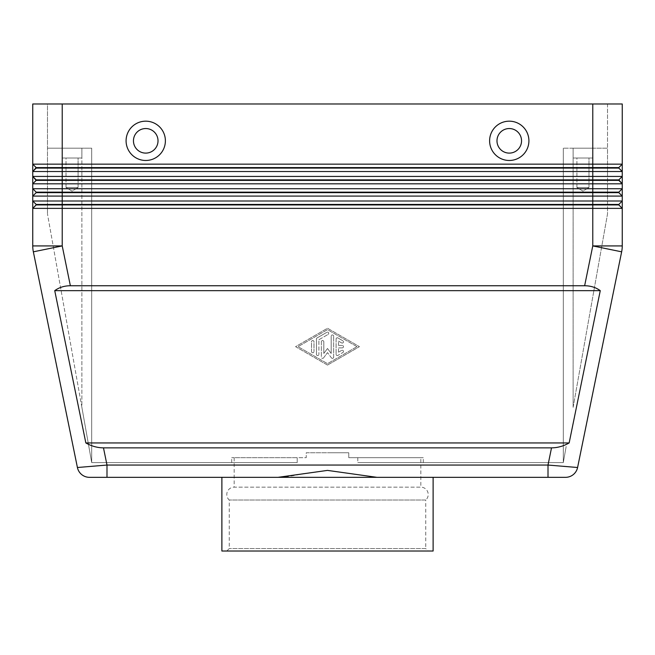 <?xml version="1.0" encoding="UTF-8"?>
<svg xmlns="http://www.w3.org/2000/svg" width="655" height="655" viewBox="0 0 655 655"><rect width="100%" height="100%" fill="white"/><g stroke="black" fill="none" stroke-linecap="round" stroke-linejoin="round"><path stroke-width="0.49" stroke-dasharray="3.27 2.46" d="M226.794 551.019L229.25 548.562L229.25 500.019A7.369 7.369 0 0 1 234.162 487.156L420.837 487.156A7.369 7.369 0 0 1 425.75 500.019L229.25 500.019L425.75 500.019L425.75 548.562L229.25 548.562L425.75 548.562L428.206 551.019L226.794 551.019L428.206 551.019M420.837 457.681L348.771 457.681L423.294 457.681L357.786 457.681L357.786 462.594L423.294 462.594L357.786 462.594L357.786 457.681L348.771 457.681L420.837 457.681L420.837 487.156L234.162 487.156L234.162 457.681L306.229 457.681L306.229 452.769L327.5 452.769L306.229 452.769L306.229 457.681L234.162 457.681M548.006 477.331L548.006 465.05L577.587 467.506M433.119 477.331L376.928 477.331L433.119 477.331L376.928 477.331L327.5 470.396L302.733 473.737C293.358 475.898 285.138 477.102 278.072 477.331L106.994 477.331L106.994 465.05L548.006 465.05L551.518 447.856C557.561 447.815 563.439 446.178 569.154 442.944L600.267 290.656C595.87 287.422 590.663 285.785 584.637 285.744L70.363 285.744C64.337 285.785 59.13 287.422 54.733 290.656L85.846 442.944C91.561 446.178 97.439 447.815 103.482 447.856L551.518 447.856M77.413 467.506L106.994 465.05L103.482 447.856M611.189 168.089L618.811 168.089L622.25 171.528L32.75 171.528L32.75 164.159L36.189 168.089L611.189 168.089M32.75 164.159L622.25 164.159L618.811 167.598L622.25 164.159L618.811 167.598L36.189 167.598L32.75 164.159L32.75 103.981L622.25 103.981L622.25 183.809L32.75 183.809L32.75 176.441L36.189 179.879L32.75 183.809L36.189 180.371L618.811 180.371L622.25 183.809L622.25 196.091L32.75 196.091L32.75 188.722L36.189 192.161L32.75 196.091L36.189 192.652L618.811 192.652L622.25 196.091L622.25 208.372L32.75 208.372L32.75 201.003L36.189 204.442L32.75 208.372L36.189 204.933L618.811 204.933L622.25 208.372L622.25 245.92A29.475 29.475 0 0 1 621.652 251.823A29.475 29.475 0 0 0 622.25 245.92L592.775 245.92L621.652 251.823M618.811 179.879L618.811 180.371L618.811 179.879L36.189 179.879L32.75 176.441L622.25 176.441L618.811 179.879L622.25 176.441L618.811 179.879L622.25 183.809M618.811 192.161L618.811 192.652L618.811 192.161L36.189 192.161L32.75 188.722L622.25 188.722L618.811 192.161L622.25 188.722L618.811 192.161L622.25 196.091M618.811 204.442L618.811 204.933L618.811 204.442L36.189 204.442L32.75 201.003L622.25 201.003L618.811 204.442L622.25 201.003L618.811 204.442L622.25 208.372M573.125 407.353L607.512 214.021L607.512 148.194L592.775 148.194L592.775 158.019L573.125 158.019L573.125 148.194L566.174 148.194L592.775 148.194L592.775 158.019L573.125 158.019L573.125 148.194L607.512 148.194L573.125 148.194L573.125 407.353L573.125 148.194L592.775 148.194L563.3 148.194L607.512 148.194L607.512 214.021L573.125 407.353M88.826 148.194L81.875 148.194L91.7 148.194L91.7 462.594L297.214 462.594L297.214 457.681L297.214 462.594L91.7 462.594L81.875 407.353L91.7 462.594L91.7 148.194L91.7 462.594L91.7 148.194L88.826 148.194M576.908 187.494L576.908 158.019L588.992 158.019L588.992 187.494L576.908 187.494L588.992 187.494L582.95 191.121L576.908 187.494L576.908 158.019L588.992 158.019L576.908 158.019L588.992 158.019L588.992 187.494L576.908 187.494L588.992 187.494L582.95 191.121L576.908 187.494M66.008 187.494L66.008 158.019L78.092 158.019L78.092 187.494L66.008 187.494L78.092 187.494L72.05 191.121L66.008 187.494L66.008 158.019L78.092 158.019L66.008 158.019L78.092 158.019L78.092 187.494L66.008 187.494L78.092 187.494L72.05 191.121L66.008 187.494M62.225 158.019L62.225 148.194L81.875 148.194L81.875 158.019L62.225 158.019L62.225 148.194L81.875 148.194L81.875 158.019L62.225 158.019M145.737 153.106A12.281 12.281 0 0 0 158.019 140.825A12.281 12.281 0 0 0 145.737 128.544A12.281 12.281 0 0 0 133.456 140.825A12.281 12.281 0 0 0 145.737 153.106A12.281 12.281 0 0 0 158.019 140.825A12.281 12.281 0 0 0 145.737 128.544A12.281 12.281 0 0 0 133.456 140.825A12.281 12.281 0 0 0 145.737 153.106M145.737 160.475A19.65 19.65 0 0 0 165.387 140.825A19.65 19.65 0 0 0 145.737 121.175A19.65 19.65 0 0 0 126.087 140.825A19.65 19.65 0 0 0 145.737 160.475M509.262 128.544A12.281 12.281 0 0 1 521.544 140.825A12.281 12.281 0 0 1 509.262 153.106A12.281 12.281 0 0 1 496.981 140.825A12.281 12.281 0 0 1 509.262 128.544A12.281 12.281 0 0 1 521.544 140.825A12.281 12.281 0 0 1 509.262 153.106A12.281 12.281 0 0 1 496.981 140.825A12.281 12.281 0 0 1 509.262 128.544A12.281 12.281 0 0 1 521.544 140.825A12.281 12.281 0 0 1 509.262 153.106A12.281 12.281 0 0 1 496.981 140.825A12.281 12.281 0 0 1 509.262 128.544M509.262 160.475A19.65 19.65 0 0 0 528.913 140.825A19.65 19.65 0 0 0 509.262 121.175A19.65 19.65 0 0 0 489.613 140.825A19.65 19.65 0 0 0 509.262 160.475M433.119 551.019L221.881 551.019M376.928 477.331L278.072 477.331M297.214 457.681L231.706 457.681L297.214 457.681M584.637 285.744L592.775 245.92L592.775 103.981L62.225 103.981L62.225 148.194L91.7 148.194L47.487 148.194L81.875 148.194L62.225 148.194L62.225 103.981L47.487 103.981L47.487 148.194L81.875 148.194L47.487 148.194L47.487 214.021L47.487 103.981L62.225 103.981L62.225 245.92L70.363 285.744M563.3 462.594L563.3 148.194L566.174 148.194L563.3 148.194L563.3 462.594L566.174 446.415L563.3 462.594L563.3 148.194L563.3 462.594L357.786 462.594L563.3 462.594M348.771 457.681L348.771 452.769L306.229 452.769L348.771 452.769L327.5 452.769L348.771 452.769L348.771 457.681M573.125 158.019L592.775 158.019L573.125 158.019M81.875 407.353L47.487 214.021L81.875 407.353L81.875 148.194L81.875 407.353M607.512 103.981L607.512 148.194L607.512 103.981M36.189 180.371L32.75 183.809L32.75 188.722L36.189 192.161L32.75 196.091L32.75 201.003M32.75 176.441L32.75 171.528L36.189 168.089L32.75 171.528M32.897 248.884A29.475 29.475 0 0 0 33.348 251.823A29.475 29.475 0 0 1 32.75 245.92L32.75 208.372L36.189 204.933M622.25 171.528L618.811 168.089L622.25 171.528M618.811 167.598L618.811 168.089M36.189 192.161L36.189 192.652M592.775 103.981L592.775 148.194L592.775 103.981L62.225 103.981M36.189 167.598L36.189 168.089L36.189 167.598M342.238 347.887A1.228 1.228 0 0 0 343.466 346.659A1.228 1.228 0 0 0 342.238 345.431A1.228 1.228 0 0 1 343.466 346.659A1.228 1.228 0 0 1 342.238 347.887L338.553 347.887L342.238 347.887M342.238 345.431L338.553 345.431L342.238 345.431M338.553 345.431L338.553 341.14L338.553 345.431M338.553 341.14L341.623 342.909L338.553 341.14M341.623 342.909A1.228 1.228 0 0 0 343.302 342.459A1.228 1.228 0 0 0 342.852 340.78A1.228 1.228 0 0 1 343.302 342.459A1.228 1.228 0 0 1 341.623 342.909M342.852 340.78L337.939 337.947L342.852 340.78M337.939 337.947A1.228 1.228 0 0 0 336.097 339.012A1.228 1.228 0 0 1 337.939 337.947M336.097 339.012L336.097 354.306L336.097 339.012M338.553 352.177L338.553 347.887L338.553 352.177L341.623 350.409L338.553 352.177M342.852 352.537A1.228 1.228 0 0 0 343.302 350.859A1.228 1.228 0 0 0 341.623 350.409A1.228 1.228 0 0 1 343.302 350.859A1.228 1.228 0 0 1 342.852 352.537L337.939 355.37L342.852 352.537M336.097 354.306A1.228 1.228 0 0 0 337.939 355.37A1.228 1.228 0 0 1 336.097 354.306M311.534 351.522A1.228 1.228 0 0 0 312.762 352.75A1.228 1.228 0 0 0 313.991 351.522A1.228 1.228 0 0 1 312.762 352.75A1.228 1.228 0 0 1 311.534 351.522L311.534 341.795A1.228 1.228 0 0 1 312.762 340.567A1.228 1.228 0 0 1 313.991 341.795L313.991 351.522L313.991 341.795A1.228 1.228 0 0 0 312.762 340.567A1.228 1.228 0 0 0 311.534 341.795L311.534 351.522M356.975 346.659L327.5 363.656L298.025 346.659L327.5 329.661L356.975 346.659L327.5 363.656L298.025 346.659L327.5 329.661L356.975 346.659M327.5 365.072L359.431 346.659L327.5 365.072L295.569 346.659L327.5 328.245L359.431 346.659L327.5 328.245L295.569 346.659L327.5 365.072M318.903 339.724L328.114 334.41L318.903 339.724L318.903 354.306L318.903 339.724M328.114 334.41A1.228 1.228 0 0 0 328.564 332.732A1.228 1.228 0 0 0 326.886 332.281A1.228 1.228 0 0 1 328.564 332.732A1.228 1.228 0 0 1 328.114 334.41M326.886 332.281L317.061 337.947L326.886 332.281M317.061 337.947A1.228 1.228 0 0 0 316.447 339.012A1.228 1.228 0 0 1 317.061 337.947M316.447 354.306A1.228 1.228 0 0 0 317.675 355.534A1.228 1.228 0 0 0 318.903 354.306A1.228 1.228 0 0 1 317.675 355.534A1.228 1.228 0 0 1 316.447 354.306L316.447 339.012L316.447 354.306M331.43 357.876A1.228 1.228 0 0 0 333.641 357.139A1.228 1.228 0 0 1 331.43 357.876L327.5 352.611L331.43 357.876M333.641 357.139L333.641 336.179L333.641 357.139M333.641 336.179A1.228 1.228 0 0 0 332.412 334.951A1.228 1.228 0 0 0 331.184 336.179A1.228 1.228 0 0 1 332.412 334.951A1.228 1.228 0 0 1 333.641 336.179M331.184 336.179L331.184 353.438L331.184 336.179M331.184 353.438L327.5 348.501L331.184 353.438M327.5 348.501L323.816 353.438L327.5 348.501M323.816 353.438L323.816 341.795L323.816 353.438M323.57 357.876L327.5 352.611L323.57 357.876A1.228 1.228 0 0 1 321.359 357.139A1.228 1.228 0 0 0 323.57 357.876M321.359 341.795L321.359 357.139L321.359 341.795A1.228 1.228 0 0 1 322.587 340.567A1.228 1.228 0 0 1 323.816 341.795A1.228 1.228 0 0 0 322.587 340.567A1.228 1.228 0 0 0 321.359 341.795M85.846 442.944L569.154 442.944M54.733 290.656L600.267 290.656M33.348 251.823L62.225 245.92L32.75 245.92M231.706 462.594L231.706 457.681M423.294 462.594L423.294 457.681"/><path stroke-width="0.98" d="M551.518 447.856L103.482 447.856C97.439 447.815 91.561 446.178 85.846 442.944L54.733 290.656C59.13 287.422 64.337 285.785 70.363 285.744L584.637 285.744C590.663 285.785 595.87 287.422 600.267 290.656L569.154 442.944C563.439 446.178 557.561 447.815 551.518 447.856L548.006 465.05L548.006 477.331L565.552 477.331A12.281 12.281 0 0 0 577.587 467.506L548.006 465.05L106.994 465.05L106.994 477.331L89.448 477.331L548.006 477.331L433.119 477.331L433.119 551.019L221.881 551.019L221.881 477.331M103.482 447.856L106.994 465.05L77.413 467.506L33.348 251.823L77.413 467.506A12.281 12.281 0 0 0 81.678 474.564A12.281 12.281 0 0 1 77.413 467.506A12.281 12.281 0 0 0 89.448 477.331A12.281 12.281 0 0 1 81.678 474.564A12.281 12.281 0 0 0 89.448 477.331A12.281 12.281 0 0 1 81.678 474.564M62.225 103.981L622.25 103.981L622.25 164.159L62.225 164.159L62.225 103.981L32.75 103.981L32.75 171.528L36.189 168.089L618.811 168.089L622.25 171.528L622.25 164.159L618.811 167.598L36.189 167.598L32.75 171.528L622.25 171.528L622.25 176.441L32.75 176.441L36.189 180.371L618.811 180.371L622.25 183.809L618.811 179.879L36.189 179.879L32.75 176.441L32.75 183.809L622.25 183.809L622.25 176.441L618.811 179.879M36.189 192.161L36.189 192.652L62.225 192.652L62.225 188.722L32.75 188.722L36.189 192.161L618.811 192.161L622.25 188.722L62.225 188.722L62.225 164.159L32.75 164.159L36.189 167.598L32.75 164.159M36.189 192.652L32.75 196.091L622.25 196.091L618.811 192.652L622.25 196.091L622.25 183.809M613.62 201.003L32.75 201.003L36.189 204.442L32.75 201.003L32.75 208.372L622.25 208.372L618.811 204.933L622.25 208.372L622.25 201.003L613.62 201.003M36.189 180.371L32.75 183.809L32.75 201.003M622.25 196.091L622.25 201.003L618.811 204.442L62.225 204.442L62.225 192.652L618.811 192.652L618.811 192.161M70.363 285.744L62.225 245.92L62.225 204.442L36.189 204.442L36.189 204.933L618.811 204.933L618.811 204.442M36.189 204.933L32.75 208.372L32.75 245.92A29.475 29.475 0 0 0 33.348 251.823A29.475 29.475 0 0 1 32.75 245.92L62.225 245.92L33.348 251.823M145.737 128.544A12.281 12.281 0 0 0 133.456 140.825A12.281 12.281 0 0 0 145.737 153.106A12.281 12.281 0 0 0 158.019 140.825A12.281 12.281 0 0 0 145.737 128.544A12.281 12.281 0 0 0 133.456 140.825A12.281 12.281 0 0 0 145.737 153.106A12.281 12.281 0 0 0 158.019 140.825A12.281 12.281 0 0 0 145.737 128.544M145.737 160.475A19.65 19.65 0 0 1 126.087 140.825A19.65 19.65 0 0 1 145.737 121.175A19.65 19.65 0 0 1 165.387 140.825A19.65 19.65 0 0 1 145.737 160.475M509.262 160.475A19.65 19.65 0 0 1 489.613 140.825A19.65 19.65 0 0 1 509.262 121.175A19.65 19.65 0 0 1 528.913 140.825A19.65 19.65 0 0 1 509.262 160.475M509.262 153.106A12.281 12.281 0 0 1 496.981 140.825A12.281 12.281 0 0 1 509.262 128.544A12.281 12.281 0 0 1 521.544 140.825A12.281 12.281 0 0 1 509.262 153.106M278.072 477.331L327.5 470.396L376.928 477.331M577.587 467.506A12.281 12.281 0 0 1 573.322 474.564A12.281 12.281 0 0 0 577.587 467.506L621.652 251.823L577.587 467.506A12.281 12.281 0 0 1 565.552 477.331L548.006 477.331M32.75 171.528L32.75 176.441M592.775 103.981L592.775 245.92L621.652 251.823A29.475 29.475 0 0 0 622.25 245.92L622.25 208.372M618.811 167.598L618.811 168.089M54.733 290.656L600.267 290.656M85.846 442.944L569.154 442.944M622.103 248.884A29.475 29.475 0 0 0 622.25 245.92L592.775 245.92L584.637 285.744M573.322 474.564A12.281 12.281 0 0 1 565.552 477.331"/></g></svg>
